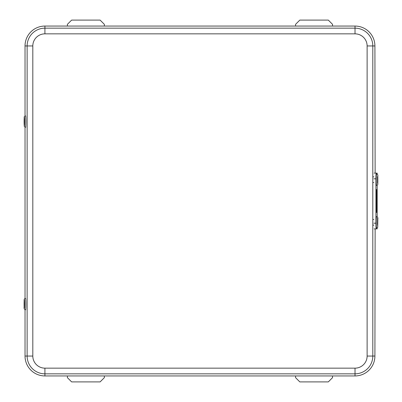 <?xml version="1.0" encoding="UTF-8"?>
<svg xmlns="http://www.w3.org/2000/svg" width="402" height="402" viewBox="0 0 402 402"><rect width="100%" height="100%" fill="white"/><g stroke="black" fill="none" stroke-linecap="round" stroke-linejoin="round"><path stroke-width="0.6" d="M25.03 115.962L25.03 45.949A19.889 19.889 0 0 1 44.918 26.06L355.016 26.06A19.889 19.889 0 0 1 374.905 45.949L375.131 173.126M375.131 228.874L374.905 356.051A19.889 19.889 0 0 1 355.016 375.94L44.918 375.94A19.889 19.889 0 0 1 25.03 356.051L25.03 309.666M25.03 298.495L25.03 127.122M104.349 375.94L104.349 377.669L100.118 381.9L71.631 381.9L67.4 377.669L67.4 375.94M332.534 375.94L332.534 377.669L328.303 381.9L299.817 381.9L295.581 377.669L295.581 375.94M67.4 26.06L67.4 24.331L71.631 20.1L100.118 20.1L104.349 24.331L104.349 26.06M295.581 26.06L295.581 24.331L299.817 20.1L328.303 20.1L332.534 24.331L332.534 26.06M376.202 216.899A5.688 0.296 90 0 0 375.996 223.195A5.688 0.296 90 0 0 376.292 228.009L376.518 228.009A5.688 0.296 -90 0 1 376.222 223.195A5.688 0.296 -90 0 1 376.428 216.899A5.688 0.296 -90 0 1 376.518 216.633L376.292 216.633A5.688 0.296 90 0 0 376.202 216.899M376.518 173.991L376.292 173.991A5.688 0.296 90 0 0 376.011 177.855A5.688 0.296 90 0 0 376.111 184.196A5.688 0.296 90 0 0 376.292 185.367L376.518 185.367A5.688 0.296 -90 0 1 376.337 184.196A5.688 0.296 -90 0 1 376.237 177.855A5.688 0.296 -90 0 1 376.518 173.991C377.584 174.197 378.011 174.865 377.8 175.991L377.795 183.397C378.011 184.488 377.584 185.146 376.518 185.367M376.217 191.236L376.217 191.739L376.232 191.236M376.232 191.04L376.247 191.513L376.232 191.04M376.227 192.251L376.247 190.613L376.247 192.251M376.247 192.342L376.247 190.523L376.247 192.342M376.478 206.859L376.503 204.472L376.503 206.859M376.503 206.95L376.503 204.377L376.503 206.95M376.649 212.105L376.171 212.105L376.171 189.895L376.649 189.895L376.649 212.105M376.352 205.663L376.614 211.351L376.207 205.663L376.614 199.98L376.352 205.663L376.609 211.176L376.212 205.663L376.609 200.156L376.342 205.663M376.584 199.563L376.212 196.241L376.609 190.734L376.518 200.573L376.207 196.241L376.614 190.553L376.589 199.563M373.885 223.185L375.93 223.185A5.688 0.296 90 0 0 376.227 228.874L377.176 228.874L377.176 227.803L377.176 228.874M374.182 173.126L377.176 173.126L377.176 174.197L377.176 173.126M376.227 173.126A5.688 0.296 90 0 0 375.93 178.815L373.885 178.815M375.93 223.185L375.93 178.815M376.664 212.377L376.664 189.623L376.156 189.623L376.156 212.377L376.664 212.377M376.227 228.874L374.182 228.874M376.212 212.105L376.156 212.377M376.212 189.895L376.156 189.623M32.813 45.949L32.813 356.051A12.105 12.105 0 0 0 44.918 368.157L355.016 368.157A12.105 12.105 0 0 0 367.121 356.051L367.121 45.949A12.105 12.105 0 0 0 355.016 33.843L44.918 33.843A12.105 12.105 0 0 0 32.813 45.949L27.13 45.949A17.783 17.783 0 0 1 44.918 28.165L355.016 28.165A17.783 17.783 0 0 1 372.805 45.949L372.805 356.051A17.783 17.783 0 0 1 355.016 373.835L44.918 373.835A17.783 17.783 0 0 1 27.13 356.051L27.13 45.949L25.03 45.949M44.918 33.843L44.918 26.06M32.813 356.051L25.03 356.051M44.918 368.157L44.918 375.94M355.016 368.157L355.016 375.94M367.121 356.051L374.905 356.051M367.121 45.949L374.905 45.949M355.016 33.843L355.016 26.06M377.584 217.984L377.428 223.703L377.729 226.658L377.584 217.984M377.699 225.055L377.609 219.587L377.699 225.055M377.8 176.066L377.468 176.91L377.508 183.292L377.845 182.448L377.8 176.066M377.563 181.955L377.744 177.403L377.563 181.955M377.176 216.839L377.176 185.161L377.176 216.839M25.517 127.228C23.572 126.339 24.628 126.695 24.145 123.58L24.251 117.525C23.974 116.897 24.396 116.339 25.517 115.851A5.688 0.327 90 0 1 25.834 120.027A5.688 0.327 90 0 1 25.683 126.424A5.688 0.327 90 0 1 25.517 127.228L25.743 127.228M24.517 125.449A4.553 0.261 -90 0 0 24.607 119.203A4.553 0.261 -90 0 0 24.246 117.635A4.553 0.261 -90 0 0 24.16 123.876A4.553 0.261 -90 0 0 24.517 125.449M24.296 119.077L24.467 124.002L24.296 119.077M25.502 309.766C24.371 309.746 23.919 308.656 24.145 306.49C24.452 300.339 23.391 298.721 25.502 298.39A5.688 0.327 90 0 1 25.783 301.118A5.688 0.327 90 0 1 25.788 306.862A5.688 0.327 90 0 1 25.502 309.766L25.733 309.766M24.592 301.711A4.553 0.261 -90 0 0 24.231 300.193A4.553 0.261 -90 0 0 24.145 306.45A4.553 0.261 -90 0 0 24.502 307.962A4.553 0.261 -90 0 0 24.592 301.711M24.231 305.57L24.507 302.585L24.231 305.57M376.518 228.009C377.523 227.632 377.92 227.241 377.714 226.844L377.825 219.07C378.041 217.608 377.604 216.799 376.518 216.633M377.578 224.813L377.599 219.768M372.805 225.165L373.9 225.165M372.805 219.477L373.885 219.477M377.578 182.171L377.578 177.187M372.805 176.835L373.9 176.835M372.805 182.523L373.885 182.523M24.467 119.072L24.467 124.007M24.452 301.611L24.452 306.545"/></g></svg>
